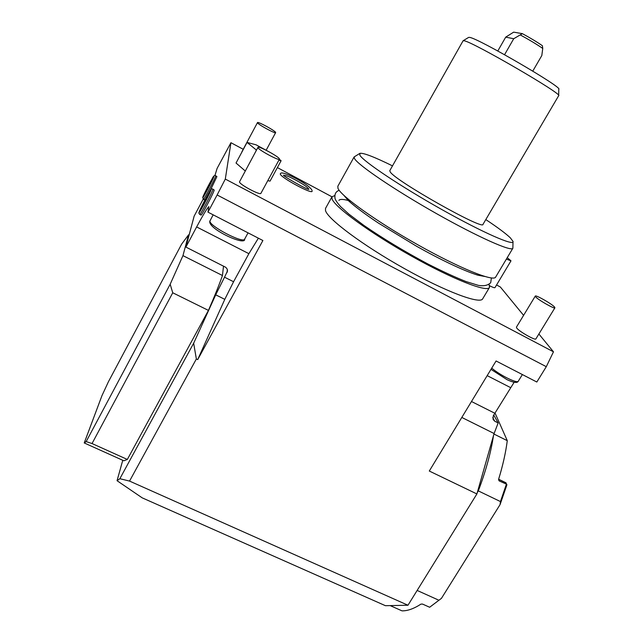 <?xml version="1.0" encoding="UTF-8"?>
<svg xmlns="http://www.w3.org/2000/svg" width="643" height="643" viewBox="0 0 643 643"><rect width="100%" height="100%" fill="white"/><g stroke="black" fill="none" stroke-linecap="round" stroke-linejoin="round"><path stroke-width="0.96" d="M489.09 284.463L489.508 287.381C487.41 292.718 452.993 279.432 411.464 256.091C369.934 232.814 334.416 206.781 332.037 198.832L331.973 196.79L325.575 208.292M489.452 287.477L482.7 298.786C480.337 304.565 445.736 291.761 404.286 268.517C362.829 245.337 327.617 218.966 325.503 210.574L325.511 208.404M243.231 149.289L230.941 142.714L225.307 179.076L553.47 351.809L538.882 334.006M277.382 167.582L331.957 196.814M496.565 284.97L500.35 286.995L523.595 315.351M311.863 189.934C309.452 186.486 303.576 182.371 294.237 177.581C285.814 173.425 281.232 172.075 280.485 173.506L280.292 173.915C279.994 177.307 313.438 195.263 312.088 191.003L312.04 190.545M257.956 147.384L239.509 181.816C238.738 184.107 260.479 195.753 260.929 193.302L279.424 159.183C279.223 161.192 257.409 149.321 257.939 147.48L257.956 147.384C258.285 145.447 279.633 157.045 279.44 159.046L279.424 159.183M489.612 285.765C492.795 287.373 494.588 287.992 494.973 287.63L510.992 260.833L506.379 259.097M535.281 296.085L516.417 327.174L516.747 328.051C519.046 331.442 535.539 340.782 535.884 338.901L554.917 307.796C554.78 309.347 538.191 299.919 535.675 296.857L535.281 296.085C535.49 294.59 551.702 303.785 554.467 306.96L554.917 307.796M279.351 159.319L281.104 160.726L270.052 181.109L267.785 180.651M245.28 170.998L236.037 163.033L247.049 142.416L256.083 144.82L272.134 153.524M203.156 199.193L194.13 216.177L185.899 247.081L196.637 226.939C203.317 214.505 207.4 207.745 208.879 206.652L207.962 212.142L217.125 194.974L546.293 366.687L553.47 351.809M217.125 194.974L225.307 179.076M514.127 382.288L493.261 415.86L493.101 419.477L494.764 421.237L498.164 422.941L494.097 433.527L461.811 417.444M546.293 366.687L536.825 382.022L496.075 360.972L429.291 471.038L476.897 493.945L494.097 433.527M230.941 142.714L217.125 168.362L214.907 175.603M212.913 189.155L214.183 190.055C213.966 192.313 201.725 215.638 201.058 215.092L201.002 215.067M215.71 175.772L216.9 176.592L210.213 190.561M205.447 198.944L204.578 199.965M207.962 212.142L262.891 240.514L197.698 359.614L196.356 358.963L129.548 481.085L407.975 605.24L476.897 493.945M498.164 422.941L493.736 415.016M407.975 605.24L385.414 605.69L142.216 497.859L117.05 480.699L122.765 460.284M185.899 247.081L225.814 267.343L227.212 269.136L227.509 270.984L224.536 277.189L233.57 281.738L224.793 299.349L197.698 359.614M258.373 238.183L248.889 253.68L233.57 281.738M196.356 358.963L193.656 343.233L215.71 294.824L224.536 277.189M193.656 343.233L119.855 478.705L117.05 480.699M223.515 266.106L222.454 275.517C219.183 284.825 214.513 296.455 208.445 310.408L127.338 459.456L123.866 460.782L84.225 442.947L101.956 395.67L108.402 381.789L181.639 244.123L188.544 234.856L189.082 235.129M129.548 481.085L119.855 478.705M188.544 234.856L182.958 255.633L222.454 275.517M182.958 255.633L170.162 284.27L172.75 292.782L208.445 310.408M172.75 292.782L92.037 443.549L127.338 459.456M92.037 443.549L86.162 441.588L84.225 442.947M86.162 441.588L170.162 284.27M477.291 492.554L478.32 490.898C485.867 470.933 490.914 452.559 493.462 435.777M498.566 479.686L499.177 480.916L498.638 479.22C502.882 465.323 505.76 452.479 507.279 440.672L494.981 412.919M390.156 605.593L401.988 610.85C407.485 610.987 413.819 608.736 420.988 604.098L422.555 604.082L429.653 607.257L441.452 598.344L500.069 504.602L506.901 484.838L505.8 482.789M429.653 607.257L441.452 598.344M499.177 480.916L506.78 484.283M500.069 504.602L500.455 501.572L506.322 484.396M417.146 590.443L438.807 600.2M478.32 490.898L500.455 501.572M493.953 434.041L507.279 440.672M207.657 196.155L202.408 206.17L207.657 196.155M210.8 182.299L205.889 191.654L210.8 182.299M334.762 195.585L331.973 196.79M350.588 201.146C343.997 199.161 340.107 198.896 338.909 200.359M484.758 276.474L477.878 275.188C463.081 270.607 439.257 259.016 416.568 246.253L378.446 223.105C365.264 214.312 355.338 206.901 348.667 200.889L343.828 195.319M512.841 248.278L495.657 277.069C493.808 282.012 459.56 268.292 417.958 244.862C376.348 221.497 340.557 195.761 337.937 188.214L337.856 186.205M359.662 153.508L354.132 156.932L354.47 158.499C357.757 164.897 394.336 189.789 436.131 213.412C477.934 237.074 511.707 252.024 512.881 248.214L513.001 241.848M392.495 165.87C374.17 156.86 363.311 152.688 359.919 153.356L359.879 155.22C363.311 161.425 400.734 186.494 442.022 209.658C483.335 232.879 514.657 246.502 513.01 241.39L510.341 237.854C505.88 233.57 497.698 227.477 485.811 219.576M463.081 40.782L464.19 40.774C473.031 41.972 563.831 94.778 558.671 95.694L483.022 224.311C484.131 230.95 394.673 180.482 390.188 171.858L389.795 170.652M463.209 40.678L468.659 37.398L469.72 37.407C478.368 38.363 563.573 87.978 558.775 89.216L558.679 95.51M497.795 50.99L505.711 37.141L513.653 32.15L522.373 33.653L513.725 38.725L504.562 54.711M532.782 71.108L541.808 55.555L542.756 48.442C536.68 44.271 529.277 39.818 520.565 35.092M505.711 37.141L513.725 38.725M542.756 48.442L542.37 45.693C536.881 41.916 530.218 37.897 522.373 33.653M308.552 189.026L308.544 189.01C308.391 186.478 286.215 174.197 284.085 175.459M283.86 175.74L283.82 175.226C279.689 174.108 309.179 191.196 308.929 189.13L308.463 189.355M275.654 132.53C275.863 131.132 257.658 121.165 257.489 122.588L257.473 122.652C257.031 123.93 275.574 134.098 275.646 132.611L275.654 132.53M510.992 260.833L507.239 257.666M281.104 160.726L278.885 160.179M256.115 150.816L256.123 149.819L247.049 142.416M522.373 374.556L518.322 381.154C517.559 383.879 500.399 375.504 491.734 368.126M487.177 375.633L510.518 387.576M494.788 413.232L471.48 401.505M492.755 417.604L494.764 421.237M196.637 226.939L248.889 253.68M215.71 294.824L224.793 299.349M227.027 272.608L227.333 269.473M248.045 232.854L244.637 239.124C243.48 244.027 208.043 225.412 209.964 220.862L210.052 220.613M498.622 479.292L506.097 482.933M199.716 214.4L199.772 214.424C200.423 214.971 212.656 191.638 212.905 189.388L212.865 189.122C211.643 188.423 210.422 189.46 209.184 192.225C205.736 198.012 199.418 210.55 199.025 212.431C198.703 212.913 198.952 213.58 199.772 214.424L201.058 215.092M210.952 189.958C211.844 186.542 199.651 209.465 199.113 212.206C197.964 216.136 210.599 192.402 210.952 189.958M203.381 199.346L203.421 199.362C203.976 199.877 215.509 177.902 215.702 175.957L215.67 175.748C214.593 174.944 213.363 176.061 211.989 179.1C208.42 185.168 202.473 197.297 202.73 197.538L203.421 199.362L204.619 199.989M213.886 176.495C214.674 173.481 203.268 194.966 202.818 197.321C201.798 200.785 213.589 178.593 213.886 176.495M518.322 381.154C517.607 382.689 515.22 383.453 507.022 379.659L490.987 369.355M244.637 239.124C245.972 246.47 207.938 229.004 209.803 221.264L213.154 214.826M227.461 271.354L227.518 270.767M498.638 479.228L505.953 482.797M491.389 277.969L490.722 282.671C487.949 285.444 483.801 286.336 478.271 285.339L465.942 281.53C454.979 277.173 442.231 271.29 427.691 263.879C404.334 251.413 383.083 238.609 363.946 225.452L348.916 214.143L340.477 206.499C337.414 202.995 335.606 200.359 335.067 198.599C334.36 194.226 335.742 191.477 339.207 190.336M354.132 156.932L337.8 186.301M463.097 40.758L389.779 170.684M241.913 151.748L257.489 122.588M266.266 150.028L275.646 132.611"/></g></svg>
